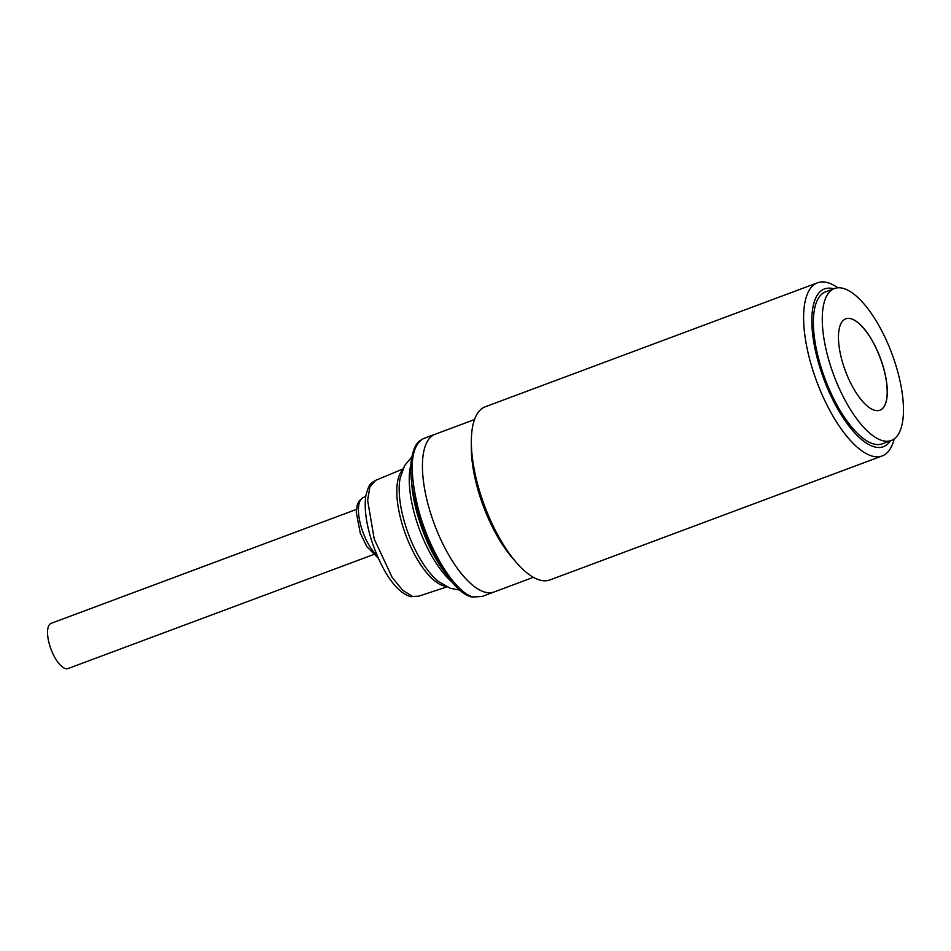 <?xml version="1.0" encoding="UTF-8"?>
<svg xmlns="http://www.w3.org/2000/svg" width="951" height="951" viewBox="0 0 951 951"><rect width="100%" height="100%" fill="white"/><g stroke="black" fill="none" stroke-linecap="round" stroke-linejoin="round"><path stroke-width="1.43" d="M474.501 419.557L435.13 434.25A84.199 32.168 69.5 0 0 431.005 514.467A84.199 32.168 69.5 0 0 485.64 592.354A84.199 32.168 69.5 0 0 493.997 592.021L482.169 596.432L472.29 597.085A2.057 1.807 101.1 0 1 472.207 597.062M471.339 441.74L471.339 447.862A84.199 32.168 69.5 0 0 512.446 558.023L516.452 562.647A92.413 35.294 -110.5 0 1 471.339 441.74A92.413 35.294 -110.5 0 1 485.26 406.778L817.563 282.78A92.413 35.294 69.5 0 0 813.034 370.819A92.413 35.294 69.5 0 0 873.006 456.302A92.413 35.294 69.5 0 0 882.183 455.933A92.413 35.294 69.5 0 0 894.213 438.875M882.183 455.933L549.88 579.944A92.413 35.294 -110.5 0 1 540.703 580.3A92.413 35.294 -110.5 0 1 516.452 562.647M833.694 288.807A84.199 32.168 69.5 0 0 817.278 358.372A84.199 32.168 69.5 0 0 875.063 447.041A84.199 32.168 69.5 0 0 890.409 440.812M837.831 287.784A92.413 35.294 69.5 0 0 817.563 282.78M845.819 318.811A48.774 18.628 -110.5 0 1 850.658 318.621A48.774 18.628 -110.5 0 1 882.314 363.734A48.774 18.628 -110.5 0 1 879.925 410.202A48.774 18.628 -110.5 0 1 845.415 371.021A48.774 18.628 -110.5 0 1 845.819 318.811A48.774 18.628 -110.5 0 1 850.574 318.656A48.774 18.628 -110.5 0 1 882.207 363.71A48.774 18.628 -110.5 0 1 879.877 410.214M834.514 288.51L825.623 291.826A81.12 30.991 69.5 0 0 821.64 369.107A81.12 30.991 69.5 0 0 874.29 444.141A81.12 30.991 69.5 0 0 882.338 443.82L891.23 440.503A81.12 30.991 69.5 0 0 891.895 353.677A81.12 30.991 69.5 0 0 834.514 288.51A81.12 30.991 69.5 0 0 830.532 365.79A81.12 30.991 69.5 0 0 883.182 440.824A81.12 30.991 69.5 0 0 891.23 440.503M411.438 477.687C411.593 487.78 413.34 499.144 416.669 511.781C424.027 538.064 434.286 559.39 447.434 575.771M533.368 577.328L493.997 592.021A84.199 32.168 69.5 0 1 428.093 504.541A84.199 32.168 69.5 0 1 435.13 434.25L423.29 438.661C410.523 446.269 408.799 469.473 418.131 508.25C429.02 550.498 455.267 592.794 473.194 597.002L482.169 596.432M375.597 480.374L369.868 487.055L367.621 500.297L374.242 539.074L392.192 577.483L402.725 590.298L412.532 596.443L418.749 596.182L410.404 596.598A5.135 4.529 -78.8 0 0 412.532 596.443A5.135 4.66 105.6 0 1 410.024 596.503L410.024 596.503C393.714 591.082 379.746 565.893 370.914 538.421C365.885 521.659 364.197 507.489 365.826 495.935C369.083 482.585 371.496 483.084 375.597 480.374L402.939 468.974M356.363 509.439L51.188 623.321A24.132 9.213 69.5 0 0 50.985 649.153A24.132 9.213 69.5 0 0 68.056 668.541L373.256 554.659M365.766 496.363L362.997 497.682A32.833 12.541 69.5 0 0 360.263 523.466A32.833 12.541 69.5 0 0 377.25 555.753M411.284 463.327A72.906 27.852 69.5 0 0 414.137 512.72A72.906 27.852 69.5 0 0 453.211 583.022M473.194 597.002A2.057 1.807 101.1 0 1 472.29 597.085A2.057 2.057 0 0 1 472.124 597.038A2.057 1.866 105.7 0 0 473.194 597.002M445.662 586.232A63.039 24.084 -110.5 0 1 401.049 520.209A63.039 24.084 -110.5 0 1 402.404 470.281M412.08 456.575L404.544 465.717L400.109 478.294A65.013 24.833 69.5 0 0 403.545 518.759A65.013 24.833 69.5 0 0 438.684 581.679L450.275 588.277L460.45 590.25M423.29 438.661L419.141 441.216C415.944 444.212 413.709 448.717 412.437 454.756C402.059 493.307 442.643 591.784 472.124 597.038M418.749 596.182L446.934 586.862M362.997 497.682L359.3 500.773L357.303 504.779L356.221 512.185L360.286 533.095L366.824 546.599L378.367 558.285"/></g></svg>

